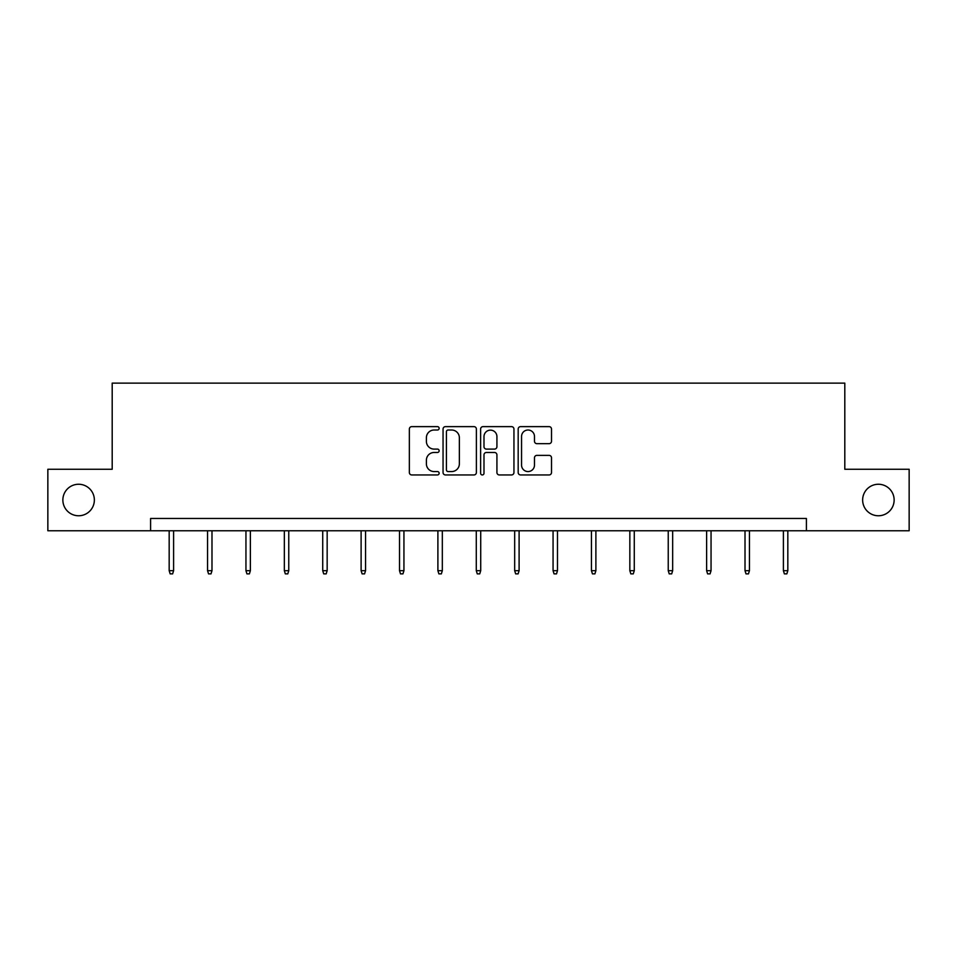 <?xml version="1.0" encoding="UTF-8"?>
<svg xmlns="http://www.w3.org/2000/svg" width="957" height="957" viewBox="0 0 957 957"><rect width="100%" height="100%" fill="white"/><g stroke="black" fill="none" stroke-linecap="round" stroke-linejoin="round"><path stroke-width="1.44" d="M862.64 500.009A15.755 15.755 0 0 0 878.394 515.763A15.755 15.755 0 0 0 894.137 500.009A15.755 15.755 0 0 0 878.394 484.254A15.755 15.755 0 0 0 862.64 500.009M62.863 500.009A15.755 15.755 0 0 0 78.606 515.763A15.755 15.755 0 0 0 94.36 500.009A15.755 15.755 0 0 0 78.606 484.254A15.755 15.755 0 0 0 62.863 500.009M439.131 428.329A1.687 1.687 0 0 0 437.433 426.631L411.773 426.631A2.416 2.416 0 0 0 409.357 429.047L409.357 472.531A2.416 2.416 0 0 0 411.773 474.947L437.433 474.947A1.687 1.687 0 0 0 439.131 473.26A1.687 1.687 0 0 0 437.433 471.562L434.119 471.562A7.728 7.728 0 0 1 426.391 463.834L426.391 460.209A7.728 7.728 0 0 1 434.119 452.482L437.433 452.482A1.687 1.687 0 0 0 439.131 450.795A1.687 1.687 0 0 0 437.433 449.096L434.119 449.096A7.728 7.728 0 0 1 426.391 441.368L426.391 437.744A7.728 7.728 0 0 1 434.119 430.016L437.433 430.016A1.687 1.687 0 0 0 439.131 428.329M549.091 443.665A2.416 2.416 0 0 0 551.507 441.249L551.507 429.047A2.416 2.416 0 0 0 549.091 426.631L520.584 426.631A2.416 2.416 0 0 0 518.18 429.047L518.18 472.531A2.416 2.416 0 0 0 520.584 474.947L549.091 474.947A2.416 2.416 0 0 0 551.507 472.531L551.507 457.793A2.416 2.416 0 0 0 549.091 455.376L536.889 455.376A2.416 2.416 0 0 0 534.485 457.793L534.485 465.102A6.46 6.46 0 0 1 528.013 471.562A6.46 6.46 0 0 1 521.553 465.102L521.553 436.476A6.46 6.46 0 0 1 528.013 430.016A6.46 6.46 0 0 1 534.485 436.476L534.485 441.249A2.416 2.416 0 0 0 536.889 443.665L549.091 443.665M150.596 530.764L47.85 530.764L47.85 469.253L112.196 469.253L112.196 383.123L844.804 383.123L844.804 469.253L909.15 469.253L909.15 530.764L806.404 530.764L806.404 518.467L150.596 518.467L150.596 530.764L806.404 530.764M476.383 429.047A2.416 2.416 0 0 0 473.966 426.631L445.472 426.631A2.416 2.416 0 0 0 443.055 429.047L443.055 472.531A2.416 2.416 0 0 0 445.472 474.947L473.966 474.947A2.416 2.416 0 0 0 476.383 472.531L476.383 429.047M483.034 426.631L511.528 426.631A2.416 2.416 0 0 1 513.945 429.047L513.945 472.531A2.416 2.416 0 0 1 511.528 474.947L499.339 474.947A2.416 2.416 0 0 1 496.922 472.531L496.922 454.898A2.416 2.416 0 0 0 494.506 452.482L486.407 452.482A2.416 2.416 0 0 0 483.991 454.898L483.991 473.26A1.687 1.687 0 0 1 482.304 474.947A1.687 1.687 0 0 1 480.617 473.26L480.617 429.047A2.416 2.416 0 0 1 483.034 426.631M448.127 430.016A1.687 1.687 0 0 0 446.429 431.703L446.429 469.875A1.687 1.687 0 0 0 448.127 471.562L451.632 471.562A7.728 7.728 0 0 0 459.36 463.834L459.36 437.744A7.728 7.728 0 0 0 451.632 430.016L448.127 430.016M496.922 436.595A6.46 6.46 0 0 0 490.463 430.136A6.46 6.46 0 0 0 483.991 436.595L483.991 446.68A2.416 2.416 0 0 0 486.407 449.096L494.506 449.096A2.416 2.416 0 0 0 496.922 446.68L496.922 436.595M173.6 570.683L172.619 573.877L170.155 573.877L169.174 570.683L173.6 570.683L173.6 530.764M169.174 570.683L169.174 530.764M211.987 570.683L211.007 573.877L208.542 573.877L207.561 570.683L211.987 570.683L211.987 530.764M207.561 570.683L207.561 530.764M250.375 570.683L249.394 573.877L246.93 573.877L245.949 570.683L250.375 570.683L250.375 530.764M245.949 570.683L245.949 530.764M288.763 570.683L287.782 573.877L285.318 573.877L284.337 570.683L288.763 570.683L288.763 530.764M284.337 570.683L284.337 530.764M327.162 570.683L326.17 573.877L323.717 573.877L322.724 570.683L327.162 570.683L327.162 530.764M322.724 570.683L322.724 530.764M365.55 570.683L364.557 573.877L362.105 573.877L361.112 570.683L365.55 570.683L365.55 530.764M361.112 570.683L361.112 530.764M403.938 570.683L402.957 573.877L400.493 573.877L399.512 570.683L403.938 570.683L403.938 530.764M399.512 570.683L399.512 530.764M442.325 570.683L441.344 573.877L438.88 573.877L437.899 570.683L442.325 570.683L442.325 530.764M437.899 570.683L437.899 530.764M480.713 570.683L479.732 573.877L477.268 573.877L476.287 570.683L480.713 570.683L480.713 530.764M476.287 570.683L476.287 530.764M519.101 570.683L518.12 573.877L515.656 573.877L514.675 570.683L519.101 570.683L519.101 530.764M514.675 570.683L514.675 530.764M557.488 570.683L556.507 573.877L554.043 573.877L553.062 570.683L557.488 570.683L557.488 530.764M553.062 570.683L553.062 530.764M595.888 570.683L594.895 573.877L592.443 573.877L591.45 570.683L595.888 570.683L595.888 530.764M591.45 570.683L591.45 530.764M634.276 570.683L633.283 573.877L630.83 573.877L629.838 570.683L634.276 570.683L634.276 530.764M629.838 570.683L629.838 530.764M672.663 570.683L671.682 573.877L669.218 573.877L668.237 570.683L672.663 570.683L672.663 530.764M668.237 570.683L668.237 530.764M711.051 570.683L710.07 573.877L707.606 573.877L706.625 570.683L711.051 570.683L711.051 530.764M706.625 570.683L706.625 530.764M749.439 570.683L748.458 573.877L745.993 573.877L745.013 570.683L749.439 570.683L749.439 530.764M745.013 570.683L745.013 530.764M787.826 570.683L786.845 573.877L784.381 573.877L783.4 570.683L787.826 570.683L787.826 530.764M783.4 570.683L783.4 530.764"/></g></svg>
